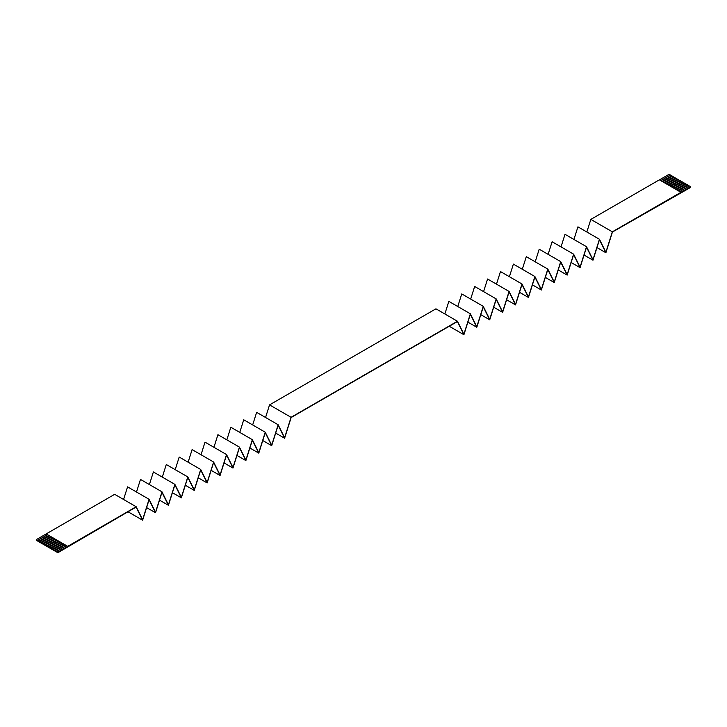<?xml version="1.0" encoding="UTF-8"?>
<svg xmlns="http://www.w3.org/2000/svg" width="727" height="727" viewBox="0 0 727 727"><rect width="100%" height="100%" fill="white"/><g stroke="black" fill="none" stroke-linecap="round" stroke-linejoin="round"><path stroke-width="1.09" d="M457.274 321.616L291.145 417.525L284.611 438.236L278.15 425.231L271.698 445.687L265.246 432.683L258.794 453.139L252.342 440.135L245.88 460.591L239.428 447.587L232.976 468.043L226.524 455.038L220.072 475.494L213.611 462.49L207.159 482.946L200.707 469.942L194.254 490.398L187.802 477.403L181.35 497.85L174.889 484.854L168.437 505.301L161.985 492.306L155.533 512.762L149.08 499.758L142.619 520.214L136.094 507.046L57.86 552.72L36.35 540.297L36.35 539.616L114.657 494.315L136.167 506.737L142.628 519.696L149.08 499.276L155.542 512.244L161.985 491.825L168.446 504.792L174.889 484.373L181.35 497.341L187.802 476.921L194.263 489.889L200.707 469.469L207.168 482.428L213.611 462.018L220.072 474.976L226.524 454.566L232.985 467.525L239.428 447.114L245.89 460.073L252.342 439.662L258.803 452.621L265.246 432.211L271.707 445.169L278.15 424.759L284.611 437.718L291.064 417.307L269.544 404.884L265.564 417.489M123.581 499.467L127.561 486.863L149.08 499.276M136.494 492.015L140.475 479.411L161.985 491.825M149.398 484.564L153.379 471.959L174.889 484.373M162.303 477.112L166.283 464.508L187.802 476.921M175.216 469.66L179.196 457.056L200.707 469.469M188.12 462.208L192.101 449.595L213.611 462.018M201.025 454.757L205.014 442.143L226.524 454.566M213.938 447.305L217.918 434.691L239.428 447.114M226.842 439.853L230.822 427.24L252.342 439.662M239.756 432.401L243.736 419.788L265.246 432.211M252.66 424.941L256.64 412.336L278.15 424.759M457.456 321.716L463.908 334.72L470.36 314.264L476.812 327.268L483.264 306.812L489.725 319.816L496.177 299.36L502.63 312.365L509.082 291.909L515.534 304.913L521.986 284.457L528.447 297.461L534.899 277.005L541.351 290.009L547.804 269.553L554.256 282.558L560.717 262.102L567.169 275.106L573.621 254.65L580.073 267.654L586.525 247.198L592.987 260.193L599.439 239.746L605.891 252.742L612.425 232.04L690.65 187.384L690.65 186.703L612.343 231.813L605.882 252.242L599.439 239.265L592.978 259.693L586.525 246.717L580.064 267.145L573.621 254.168L567.16 274.597L560.717 261.62L554.256 282.049L547.804 269.081L541.342 289.5L534.899 276.533L528.438 296.952L521.986 283.984L515.525 304.404L509.082 291.436L502.621 311.856L496.177 298.888L489.716 319.307L483.264 306.34L476.803 326.759L470.36 313.791L463.899 334.211L457.456 321.243L435.936 308.821L269.544 404.884M444.86 313.973L448.85 301.369L470.36 313.791M457.765 306.521L461.754 293.917L483.264 306.34M470.678 299.07L474.658 286.465L496.177 298.888M483.582 291.618L487.572 279.014L509.082 291.436M496.486 284.166L500.476 271.562L521.986 283.984M509.4 276.714L513.389 264.11L534.899 276.533M522.304 269.263L526.293 256.658L547.804 269.081M535.217 261.811L539.198 249.207L560.717 261.62M548.122 254.35L552.111 241.755L573.621 254.168M561.026 246.898L565.015 234.303L586.525 246.717M573.939 239.447L577.92 226.851L599.439 239.265M586.843 231.995L590.833 219.4L659.362 179.833L680.872 192.255M659.444 179.878L669.14 174.28L670.412 175.016L660.716 180.614M57.86 552.72L57.86 552.038L56.588 551.302L66.366 545.659L65.003 544.868L55.225 550.512L54.634 550.175L64.412 544.532L63.049 543.741L53.271 549.385L52.68 549.049L62.458 543.405L61.086 542.615L51.308 548.258L50.726 547.922L60.505 542.269L59.132 541.479L49.354 547.131L48.773 546.786L58.551 541.142L57.179 540.352L47.4 545.995L46.81 545.659L56.588 540.016L55.225 539.225L45.447 544.868L44.856 544.532L54.634 538.889L53.271 538.098L43.493 543.741L42.902 543.405L52.68 537.753L51.308 536.962L41.53 542.615L40.948 542.269L50.726 536.626L49.354 535.835L39.576 541.479L38.994 541.142L48.773 535.499L46.128 533.972M65.103 544.923L55.225 550.63L56.588 551.302M63.14 543.796L53.271 549.503L54.634 550.175M61.186 542.669L51.308 548.367L52.68 549.049M59.232 541.542L49.354 547.24L50.726 547.922M57.279 540.406L47.4 546.113L48.773 546.786M55.325 539.28L45.447 544.986L46.81 545.659M53.362 538.153L43.493 543.851L44.856 544.532M51.408 537.026L41.53 542.724L42.902 543.405M49.454 535.89L39.576 541.597L40.948 542.269M47.5 534.763L37.622 540.47L38.994 541.142M37.622 540.47L36.35 539.616M457.456 321.243L291.064 417.307M136.167 506.737L67.638 546.395L66.366 545.659M57.86 552.038L67.638 546.395M662.079 181.405L671.775 175.807L672.366 176.143L662.67 181.741M671.675 175.861L670.412 175.016M673.638 176.997L672.366 176.143M675.592 178.124L673.729 176.934L664.042 182.532M677.546 179.251L675.692 178.07L665.996 183.658M679.5 180.378L677.646 179.196L667.949 184.794M681.463 181.514L679.6 180.323L669.903 185.921M683.416 182.641L681.553 181.45L671.857 187.048M685.37 183.767L683.507 182.586L673.82 188.175M687.324 184.894L685.47 183.713L675.774 189.311M689.278 186.03L687.424 184.84L677.728 190.438M690.65 186.703L689.378 185.967L679.681 191.565M674.32 177.279L664.623 182.868M676.274 178.406L666.577 184.004M678.227 179.533L668.54 185.131M680.19 180.66L670.494 186.257M682.144 181.795L672.448 187.384M684.098 182.922L674.402 188.52M686.052 184.049L676.355 189.647M688.006 185.176L678.318 190.774M49.354 535.835L48.773 535.499M51.308 536.962L50.726 536.626M53.271 538.098L52.68 537.753M55.225 539.225L54.634 538.889M57.179 540.352L56.588 540.016M59.132 541.479L58.551 541.142M61.086 542.615L60.505 542.269M63.049 543.741L62.458 543.405M65.003 544.868L64.412 544.532M612.343 231.813L590.833 219.4M605.891 252.742L596.958 247.589M592.987 260.193L584.054 255.041M580.073 267.654L571.14 262.492M567.169 275.106L558.236 269.944M554.256 282.558L545.332 277.396M541.351 290.009L532.418 284.848M528.447 297.461L519.514 292.299M515.534 304.913L506.61 299.751M502.63 312.365L493.697 307.203M489.725 319.816L480.792 314.655M476.812 327.268L467.888 322.116M463.908 334.72L449.241 326.25M67.638 546.295L46.128 533.872M47.4 534.708L37.622 540.352M688.006 185.294L678.409 190.828M142.619 520.214L127.952 511.744M155.533 512.762L146.6 507.6M168.437 505.301L159.513 500.149M181.35 497.85L172.417 492.697M194.254 490.398L185.321 485.245M207.159 482.946L198.235 477.793M220.072 475.494L211.139 470.342M232.976 468.043L224.043 462.89M245.88 460.591L236.957 455.438M258.794 453.139L249.861 447.986M271.698 445.687L262.765 440.535M284.611 438.236L275.678 433.083M686.052 184.158L676.455 189.702M684.098 183.031L674.502 188.575M682.144 181.904L672.548 187.448M680.19 180.778L670.594 186.312M678.227 179.642L668.631 185.185M676.274 178.515L666.677 184.058M674.32 177.388L664.723 182.931M672.366 176.261L662.77 181.795M670.412 175.134L660.816 180.669"/></g></svg>
